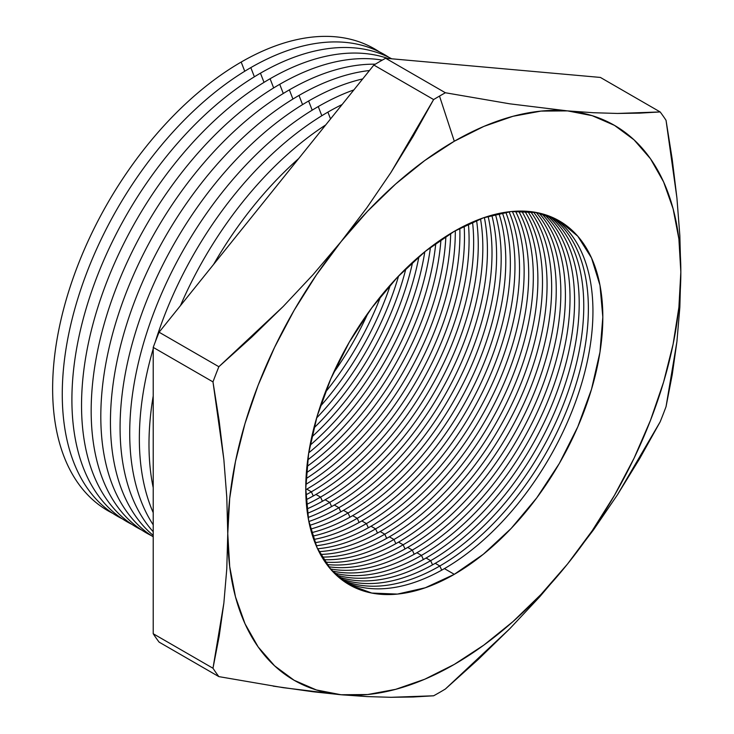 <?xml version="1.0" encoding="UTF-8"?>
<svg xmlns="http://www.w3.org/2000/svg" width="734" height="734" viewBox="0 0 734 734"><rect width="100%" height="100%" fill="white"/><g stroke="black" fill="none" stroke-linecap="round" stroke-linejoin="round"><path stroke-width="1.1" d="M366.908 207.694L341.035 241.679A320.363 184.968 -60 0 1 454.3 141.24L439.51 96.081A365.22 210.86 120 0 0 433.62 99.558L413.159 136.304L390.947 172.472L366.908 207.694L390.947 172.472L433.62 99.558A365.22 210.86 -60 0 1 439.51 96.081A365.22 210.86 -60 0 1 445.391 92.759L385.625 58.252A365.22 210.86 120 0 0 373.854 65.051L433.62 99.558L373.854 65.051L159.095 332.218A365.22 210.86 120 0 0 153.213 347.384L212.979 381.891A365.22 210.86 -60 0 1 218.86 366.725L159.095 332.218L218.86 366.725L283.26 306.427L313.06 274.663L341.035 241.679L316.391 274.911L294.114 310.335L274.58 347.338L258.111 385.295L245.009 423.546L235.486 461.447L229.705 498.34L227.76 533.609L229.705 566.63L235.486 596.852L245.009 623.753L258.111 646.874L274.58 665.821L294.114 680.262L316.391 689.96L341.035 694.749L367.606 694.538L395.663 689.336L424.729 679.234L454.3 664.398L483.862 645.085L512.928 621.634L540.986 594.439L567.566 563.96L592.2 530.728L614.477 495.303L634.02 458.3L650.48 420.343L663.582 382.093L673.106 344.191L678.895 307.289L680.831 272.03L678.895 239.009L673.106 208.786L663.582 181.885L650.48 158.764L634.02 139.818L614.477 125.376L592.2 115.678L567.566 110.889L540.986 111.1L512.928 116.302L483.862 126.404L454.3 141.24L424.729 160.553L395.663 184.005L367.606 211.199L341.035 241.679L366.908 207.694M333.319 373.156A210.052 121.275 120 0 0 368.119 312.877A210.052 121.275 -60 0 1 333.319 373.156M380.772 296.242A210.052 121.275 -60 0 1 325.235 392.433A210.052 121.275 120 0 0 380.772 296.242M320.207 406.471A210.052 121.275 120 0 0 390.415 284.875A210.052 121.275 -60 0 1 320.207 406.471M398.58 276.002A210.052 121.275 -60 0 1 316.611 417.967A210.052 121.275 120 0 0 398.58 276.002M313.858 428.06A210.052 121.275 120 0 0 405.93 268.58A210.052 121.275 -60 0 1 313.858 428.06M412.636 262.249A210.052 121.275 -60 0 1 311.73 437.033A210.052 121.275 120 0 0 412.636 262.249M310.042 445.272A210.052 121.275 120 0 0 418.93 256.661A210.052 121.275 -60 0 1 310.042 445.272M424.821 251.734A210.052 121.275 -60 0 1 308.72 452.832A210.052 121.275 120 0 0 424.821 251.734M307.693 459.934A210.052 121.275 120 0 0 430.454 247.303A210.052 121.275 -60 0 1 307.693 459.934M435.794 243.33A210.052 121.275 -60 0 1 306.922 466.54A210.052 121.275 120 0 0 435.794 243.33M306.372 472.824A210.052 121.275 120 0 0 440.96 239.706A210.052 121.275 -60 0 1 306.372 472.824M445.887 236.44A210.052 121.275 -60 0 1 306.005 478.724A210.052 121.275 120 0 0 445.887 236.44M305.812 484.385A210.052 121.275 120 0 0 450.685 233.449A210.052 121.275 -60 0 1 305.812 484.385M455.3 230.733A210.052 121.275 -60 0 1 306.775 489.156A210.052 121.275 120 0 0 455.3 230.733M311.381 491.817A210.052 121.275 120 0 0 459.805 228.246A210.052 121.275 -60 0 1 311.381 491.817L306.775 489.156L311.381 491.817A210.052 121.275 -60 0 1 305.867 494.872A210.052 121.275 120 0 0 311.381 491.817L313.253 495.982L311.381 491.817M464.154 225.999A210.052 121.275 -60 0 1 315.95 494.45A210.052 121.275 120 0 0 464.154 225.999M320.556 497.111A210.052 121.275 120 0 0 468.411 223.934A210.052 121.275 -60 0 1 320.556 497.111L315.95 494.45L320.556 497.111A210.052 121.275 -60 0 1 306.436 504.487A210.052 121.275 120 0 0 320.556 497.111L322.428 501.276L320.556 497.111M472.531 222.081A210.052 121.275 -60 0 1 325.125 499.753A210.052 121.275 120 0 0 472.531 222.081M329.731 502.405A210.052 121.275 120 0 0 476.577 220.383A210.052 121.275 -60 0 1 329.731 502.405L325.125 499.753L329.731 502.405A210.052 121.275 -60 0 1 307.445 513.332A210.052 121.275 120 0 0 329.731 502.405L331.603 506.579L329.731 502.405M480.504 218.87A210.052 121.275 -60 0 1 334.3 505.047A210.052 121.275 120 0 0 480.504 218.87M338.906 507.708A210.052 121.275 120 0 0 484.357 217.503A210.052 121.275 -60 0 1 338.906 507.708L334.3 505.047L338.906 507.708A210.052 121.275 -60 0 1 308.84 521.516A210.052 121.275 120 0 0 338.906 507.708L340.778 511.873L338.906 507.708M488.11 216.291A210.052 121.275 -60 0 1 343.475 510.35A210.052 121.275 120 0 0 488.11 216.291M348.081 513.002A210.052 121.275 120 0 0 491.798 215.218A210.052 121.275 -60 0 1 348.081 513.002L343.475 510.35L348.081 513.002A210.052 121.275 -60 0 1 310.583 529.095A210.052 121.275 120 0 0 348.081 513.002L349.953 517.176L348.081 513.002M495.386 214.282A210.052 121.275 -60 0 1 352.65 515.644A210.052 121.275 120 0 0 495.386 214.282M357.256 518.305A210.052 121.275 120 0 0 498.927 213.466A210.052 121.275 -60 0 1 357.256 518.305L352.65 515.644L357.256 518.305A210.052 121.275 -60 0 1 312.629 536.141A210.052 121.275 120 0 0 357.256 518.305L359.128 522.47L357.256 518.305M502.368 212.787A210.052 121.275 -60 0 1 361.825 520.938A210.052 121.275 120 0 0 502.368 212.787M366.431 523.599A210.052 121.275 120 0 0 505.763 212.227A210.052 121.275 -60 0 1 366.431 523.599L361.825 520.938L366.431 523.599A210.052 121.275 -60 0 1 314.969 542.692A210.052 121.275 120 0 0 366.431 523.599L368.303 527.764L366.431 523.599M509.066 211.777A210.052 121.275 -60 0 1 371.009 526.241A210.052 121.275 120 0 0 509.066 211.777M375.606 528.893A210.052 121.275 120 0 0 512.332 211.438A210.052 121.275 -60 0 1 375.606 528.893L371.009 526.241L375.606 528.893A210.052 121.275 -60 0 1 317.574 548.766A210.052 121.275 120 0 0 375.606 528.893L377.487 533.067L375.606 528.893M515.507 211.208A210.052 121.275 -60 0 1 380.184 531.535A210.052 121.275 120 0 0 515.507 211.208M384.79 534.196A210.052 121.275 120 0 0 518.654 211.089A210.052 121.275 -60 0 1 384.79 534.196L380.184 531.535L384.79 534.196A210.052 121.275 -60 0 1 320.437 554.418A210.052 121.275 120 0 0 384.79 534.196L386.662 538.361L384.79 534.196M521.709 211.071A210.052 121.275 -60 0 1 389.359 536.838A210.052 121.275 120 0 0 521.709 211.071M393.965 539.49A210.052 121.275 120 0 0 524.727 211.153A210.052 121.275 -60 0 1 393.965 539.49L389.359 536.838L393.965 539.49A210.052 121.275 -60 0 1 323.529 559.647A210.052 121.275 120 0 0 393.965 539.49L395.837 543.665L393.965 539.49M527.673 211.337A210.052 121.275 -60 0 1 398.534 542.132A210.052 121.275 120 0 0 527.673 211.337M403.14 544.793A210.052 121.275 120 0 0 532.352 383.258A210.052 121.275 120 0 0 530.581 211.621A210.052 121.275 -60 0 1 532.352 383.258A210.052 121.275 -60 0 1 403.14 544.793L398.534 542.132L403.14 544.793A210.052 121.275 -60 0 1 326.85 564.483A210.052 121.275 120 0 0 403.14 544.793L405.012 548.959L403.14 544.793M533.416 211.988A210.052 121.275 -60 0 1 537.738 383.754A210.052 121.275 -60 0 1 407.709 547.426A210.052 121.275 120 0 0 537.738 383.754A210.052 121.275 120 0 0 533.416 211.988M412.315 550.087A210.052 121.275 120 0 0 543.132 384.267A210.052 121.275 120 0 0 536.215 212.456A210.052 121.275 -60 0 1 543.132 384.267A210.052 121.275 -60 0 1 412.315 550.087L407.709 547.426L412.315 550.087A210.052 121.275 -60 0 1 330.401 568.942A210.052 121.275 120 0 0 412.315 550.087L414.187 554.262L412.315 550.087M538.939 213.016A210.052 121.275 -60 0 1 548.481 384.781A210.052 121.275 -60 0 1 416.884 552.73A210.052 121.275 120 0 0 548.481 384.781A210.052 121.275 120 0 0 538.939 213.016M421.49 555.381A210.052 121.275 120 0 0 553.84 385.313A210.052 121.275 120 0 0 541.628 213.667A210.052 121.275 -60 0 1 553.84 385.313A210.052 121.275 -60 0 1 421.49 555.381L416.884 552.73L421.49 555.381A210.052 121.275 -60 0 1 334.154 573.025A210.052 121.275 120 0 0 421.49 555.381L423.362 559.556L421.49 555.381M544.252 214.411A210.052 121.275 -60 0 1 559.143 385.836A210.052 121.275 -60 0 1 426.059 558.024A210.052 121.275 120 0 0 559.143 385.836A210.052 121.275 120 0 0 544.252 214.411M430.665 560.684A210.052 121.275 120 0 0 564.474 386.378A210.052 121.275 120 0 0 546.839 215.236A210.052 121.275 -60 0 1 564.474 386.378A210.052 121.275 -60 0 1 430.665 560.684L426.059 558.024L430.665 560.684A210.052 121.275 -60 0 1 338.126 576.75A210.052 121.275 120 0 0 430.665 560.684L432.537 564.85L430.665 560.684M549.362 216.154A210.052 121.275 -60 0 1 569.74 386.919A210.052 121.275 -60 0 1 435.234 563.327A210.052 121.275 120 0 0 569.74 386.919A210.052 121.275 120 0 0 549.362 216.154M112.761 513.341A266.653 153.957 -60 0 1 65.711 301.417A266.653 153.957 -60 0 1 241.183 62.06A266.653 153.957 120 0 0 65.711 301.417A266.653 153.957 120 0 0 112.761 513.341M244.743 71.235L241.183 62.06L244.743 71.235M122.395 518.901A266.653 153.957 -60 0 1 75.345 306.977A266.653 153.957 -60 0 1 250.817 67.62A266.653 153.957 120 0 0 75.345 306.977A266.653 153.957 120 0 0 122.395 518.901M254.386 76.804L250.817 67.62L254.386 76.804M132.037 524.461A266.653 153.957 -60 0 1 84.979 312.546A266.653 153.957 -60 0 1 260.451 73.18A266.653 153.957 120 0 0 84.979 312.546A266.653 153.957 120 0 0 132.037 524.461M264.02 82.364L260.451 73.18L264.02 82.364M141.671 530.021A266.653 153.957 -60 0 1 94.613 318.106A266.653 153.957 -60 0 1 270.084 78.749A266.653 153.957 120 0 0 94.613 318.106A266.653 153.957 120 0 0 141.671 530.021M273.654 87.924L270.084 78.749L273.654 87.924M151.305 535.591A266.653 153.957 -60 0 1 104.246 323.666A266.653 153.957 -60 0 1 279.727 84.309A266.653 153.957 120 0 0 104.246 323.666A266.653 153.957 120 0 0 151.305 535.591M283.287 93.493L279.727 84.309L283.287 93.493M153.213 536.82A266.653 153.957 -60 0 1 115.944 322.244A266.653 153.957 -60 0 1 289.361 89.869A266.653 153.957 120 0 0 115.944 322.244A266.653 153.957 120 0 0 153.213 536.82M292.921 99.053L289.361 89.869L292.921 99.053M153.213 535.398A266.653 153.957 -60 0 1 128.551 318.446A266.653 153.957 -60 0 1 298.995 95.429A266.653 153.957 120 0 0 128.551 318.446A266.653 153.957 120 0 0 153.213 535.398M302.555 104.613L298.995 95.429L302.555 104.613M153.213 531.719A266.653 153.957 -60 0 1 141.772 313.647A266.653 153.957 -60 0 1 308.629 100.998A266.653 153.957 120 0 0 141.772 313.647A266.653 153.957 120 0 0 153.213 531.719M312.189 110.173L308.629 100.998L312.189 110.173M153.213 524.828A266.653 153.957 -60 0 1 318.262 106.558A266.653 153.957 120 0 0 153.213 524.828M321.822 115.743L318.262 106.558L321.822 115.743M153.213 512.644A266.653 153.957 -60 0 1 153.213 348.76A266.653 153.957 120 0 0 153.213 512.644M155.278 341.906A266.653 153.957 -60 0 1 327.896 112.118A266.653 153.957 120 0 0 155.278 341.906M330.539 118.936L327.896 112.118L330.539 118.936M153.213 487.679A266.653 153.957 -60 0 1 153.213 395.965A266.653 153.957 120 0 0 153.213 487.679M180.463 305.628A266.653 153.957 -60 0 1 325.722 124.927A266.653 153.957 120 0 0 180.463 305.628M213.594 264.423A266.653 153.957 -60 0 1 298.71 158.535A266.653 153.957 120 0 0 213.594 264.423M439.84 565.978A210.052 121.275 120 0 0 575.025 387.469A210.052 121.275 120 0 0 551.849 217.163A210.052 121.275 -60 0 1 575.025 387.469A210.052 121.275 -60 0 1 439.84 565.978L435.234 563.327L439.84 565.978A210.052 121.275 -60 0 1 342.292 580.126A210.052 121.275 120 0 0 439.84 565.978L441.712 570.153L439.84 565.978M554.262 218.255A210.052 121.275 -60 0 1 580.264 388.02A210.052 121.275 -60 0 1 444.409 568.621A210.052 121.275 120 0 0 580.264 388.02A210.052 121.275 120 0 0 554.262 218.255M454.3 231.311A210.052 121.275 -60 0 1 559.326 220.906A210.052 121.275 -60 0 1 591.521 389.222A210.052 121.275 -60 0 1 454.3 574.327L444.409 568.621L454.3 574.327L425.316 587.76L397.461 594.09L371.78 593.063L349.274 584.732L330.795 569.4L317.07 547.674L308.619 520.388L305.766 488.569L308.619 453.465L317.07 416.407L330.795 378.836L349.274 342.182L371.78 307.858L397.461 277.186L425.316 251.34L454.3 231.311L483.275 217.879L511.139 211.548L536.811 212.576L559.326 220.906L577.796 236.229L591.521 257.964L599.972 285.251L602.825 317.07L599.972 352.173L591.521 389.231L577.796 426.803L559.326 463.457L536.811 497.78L511.139 528.452L483.275 554.298L454.3 574.327A210.052 121.275 -60 0 1 349.274 584.732A210.052 121.275 -60 0 1 317.07 416.407A210.052 121.275 -60 0 1 454.3 231.311M218.86 676.62L283.306 687.685L341.035 694.749A320.363 184.968 -60 0 1 227.76 533.609A320.363 184.968 -60 0 1 341.035 241.679L313.06 274.663L283.26 306.427L251.79 337.071L218.86 366.725A365.22 210.86 120 0 0 212.979 381.891L219.154 420.866L223.852 459.493L226.778 497.129L227.76 533.609L226.778 568.923L223.861 603.1L219.182 636.213L212.979 668.243A365.22 210.86 120 0 0 218.86 676.62L159.095 642.112A365.22 210.86 -60 0 1 153.213 633.736L153.213 347.384L153.213 633.736L212.979 668.243L153.213 633.736A365.22 210.86 120 0 0 159.095 642.112L218.86 676.62A365.22 210.86 -60 0 1 212.979 668.243L223.861 603.1L226.778 568.923L227.76 533.609L226.778 497.129L223.852 459.493L212.979 381.891L153.213 347.384A365.22 210.86 -60 0 1 159.095 332.218L373.854 65.051A365.22 210.86 -60 0 1 385.625 58.252L600.394 77.437L385.625 58.252L445.391 92.759L509.791 103.824L567.566 110.889L593.439 112.724L617.487 113.449L660.16 111.944L600.394 77.437L660.16 111.944A365.22 210.86 -60 0 1 666.041 120.321L676.913 197.923L679.84 235.55L680.831 272.03L679.84 307.353L676.931 341.521L666.041 406.673A365.22 210.86 -60 0 1 660.16 421.839L617.514 494.698L593.549 529.82L567.566 563.96L539.71 596.806L509.836 628.662L445.391 689.006A365.22 210.86 -60 0 1 439.51 692.483A365.22 210.86 -60 0 1 433.62 695.795L390.983 697.3L367.018 696.584L341.035 694.749L313.179 691.777L273.176 686.125M305.766 489.734A210.052 121.275 120 0 0 306.775 489.156A210.052 121.275 -60 0 1 305.766 489.734M306.096 499.762A210.052 121.275 120 0 0 315.95 494.45A210.052 121.275 -60 0 1 306.096 499.762M306.895 508.983A210.052 121.275 120 0 0 325.125 499.753A210.052 121.275 -60 0 1 306.895 508.983M308.096 517.488A210.052 121.275 120 0 0 334.3 505.047A210.052 121.275 -60 0 1 308.096 517.488M309.665 525.361A210.052 121.275 120 0 0 343.475 510.35A210.052 121.275 -60 0 1 309.665 525.361M311.565 532.673A210.052 121.275 120 0 0 352.65 515.644A210.052 121.275 -60 0 1 311.565 532.673M313.757 539.462A210.052 121.275 120 0 0 361.825 520.938A210.052 121.275 -60 0 1 313.757 539.462M316.235 545.775A210.052 121.275 120 0 0 371.009 526.241A210.052 121.275 -60 0 1 316.235 545.775M318.969 551.638A210.052 121.275 120 0 0 380.184 531.535A210.052 121.275 -60 0 1 318.969 551.638M321.951 557.069A210.052 121.275 120 0 0 389.359 536.838A210.052 121.275 -60 0 1 321.951 557.069M325.162 562.106A210.052 121.275 120 0 0 398.534 542.132A210.052 121.275 -60 0 1 325.162 562.106M328.593 566.749A210.052 121.275 120 0 0 407.709 547.426A210.052 121.275 -60 0 1 328.593 566.749M332.245 571.024A210.052 121.275 120 0 0 416.884 552.73A210.052 121.275 -60 0 1 332.245 571.024M336.108 574.924A210.052 121.275 120 0 0 426.059 558.024A210.052 121.275 -60 0 1 336.108 574.924M340.172 578.475A210.052 121.275 120 0 0 435.234 563.327A210.052 121.275 -60 0 1 340.172 578.475M344.448 581.677A210.052 121.275 120 0 0 444.409 568.621A210.052 121.275 -60 0 1 344.439 581.667M342.127 104.531A266.653 153.957 120 0 0 327.896 112.118A266.653 153.957 -60 0 1 342.127 104.531M353.871 89.915A266.653 153.957 120 0 0 318.262 106.558A266.653 153.957 -60 0 1 353.871 89.915M362.706 78.923A266.653 153.957 120 0 0 308.629 100.998A266.653 153.957 -60 0 1 362.706 78.923M369.459 70.528A266.653 153.957 120 0 0 298.995 95.429A266.653 153.957 -60 0 1 369.459 70.528M375.303 64.188A266.653 153.957 120 0 0 289.361 89.869A266.653 153.957 -60 0 1 375.303 64.188M382.286 60.124A266.653 153.957 120 0 0 279.727 84.309A266.653 153.957 -60 0 1 382.286 60.124M387.901 58.463A266.653 153.957 120 0 0 270.084 78.749A266.653 153.957 -60 0 1 387.901 58.463M391.672 58.793A266.653 153.957 120 0 0 260.451 73.18A266.653 153.957 -60 0 1 391.672 58.793M388.873 57.344A266.653 153.957 120 0 0 250.817 67.62A266.653 153.957 -60 0 1 388.873 57.344M379.239 51.784A266.653 153.957 120 0 0 241.183 62.06A266.653 153.957 -60 0 1 379.239 51.784M539.71 596.806L567.566 563.96A320.363 184.968 -60 0 1 341.035 694.749L367.018 696.584L390.983 697.3L413.114 696.997L433.62 695.795A365.22 210.86 120 0 0 439.51 692.483A365.22 210.86 120 0 0 445.391 689.006L478.256 659.416L509.836 628.662L539.71 596.806M679.84 307.353L680.831 272.03A320.363 184.968 -60 0 1 567.566 563.96L593.549 529.82L617.514 494.698L639.644 458.658L660.16 421.839A365.22 210.86 120 0 0 666.041 406.673L672.243 374.634L676.931 341.521L679.84 307.353M593.439 112.724L567.566 110.889A320.363 184.968 -60 0 1 680.831 272.03L679.84 235.55L676.913 197.923L672.216 159.296L666.041 120.321A365.22 210.86 120 0 0 660.16 111.944L639.69 113.137L617.487 113.449L593.439 112.724M445.391 92.759A365.22 210.86 120 0 0 439.51 96.081L454.3 141.24A320.363 184.968 -60 0 1 567.566 110.889L509.791 103.824L445.391 92.759"/></g></svg>
